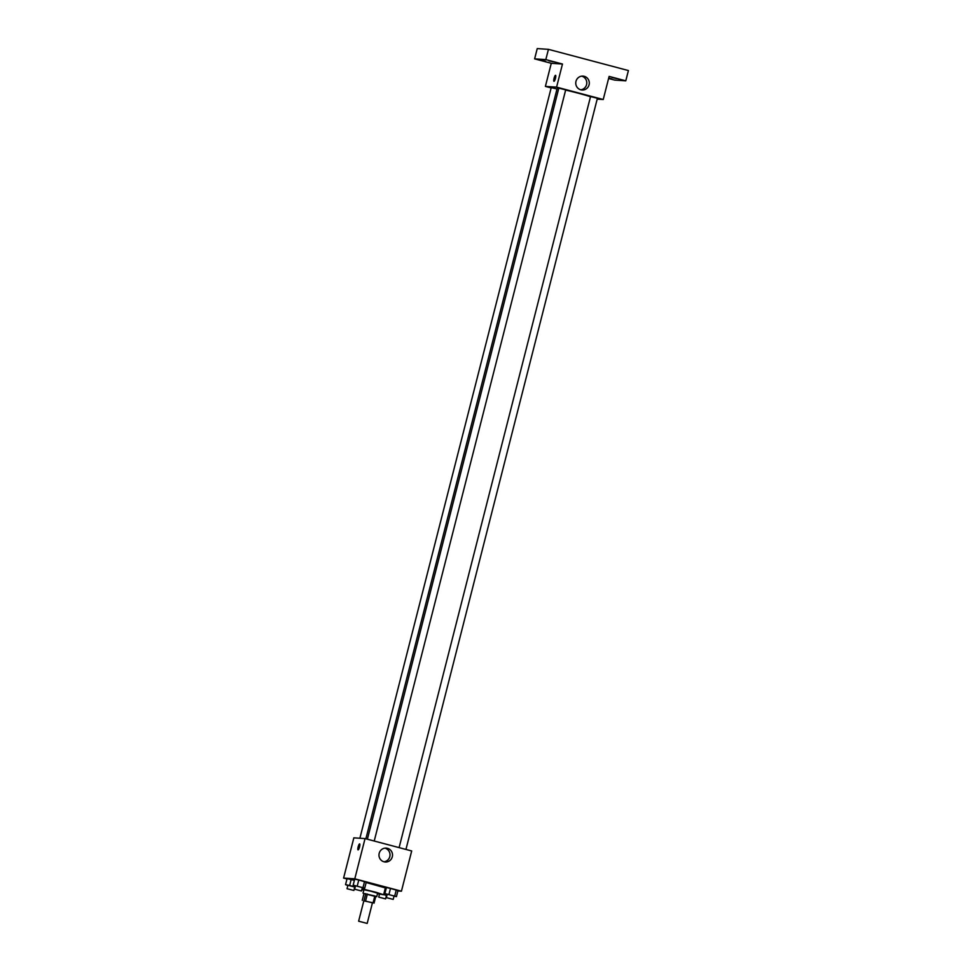 <?xml version="1.0" encoding="UTF-8"?>
<svg xmlns="http://www.w3.org/2000/svg" width="972" height="972" viewBox="0 0 972 972"><rect width="100%" height="100%" fill="white"/><g stroke="black" fill="none" stroke-linecap="round" stroke-linejoin="round"><path stroke-width="1.46" d="M367.088 923.4L358.632 921.201L367.088 923.4M358.632 921.201L363.868 900.667L372.434 902.842L367.197 923.388M362.264 900.364L364.002 893.523L374.828 895.977L373.09 902.818L363.82 900.85M372.385 903.024L373.09 902.818M374.828 895.977L375.787 896.293L374.05 903.134M375.727 896.548L363.99 893.56M363.042 893.159L363.917 889.732L370.842 891.19L377.622 893.232L376.747 896.658M367.367 893.997L365.618 900.837M365.8 893.645L364.05 900.485M362.034 888.833L375.97 892.272L383.624 894.762L377.513 893.693M363.795 890.194L361.827 889.623M366.152 882.515L385.362 887.91L383.624 894.762M355.217 886.962L349.641 885.48L351.159 879.49L354.391 880.353L347.077 878.652L345.546 884.642L347.842 885.492M362.325 887.703L364.707 888.201L366.237 882.212L358.777 880L354.695 879.15L353.164 885.14L355.46 885.99M397.876 890.96L401.436 891.19L354.792 878.822L343.59 878.081L346.992 878.98M386.103 888.76L385.216 888.529L386.103 888.76M394.037 896.123L396.43 896.621L397.961 890.631L390.501 888.408L386.419 887.57L384.888 893.56L387.184 894.398M401.436 891.19L411.691 850.962L365.047 838.593L353.844 837.852L343.59 878.081M365.047 838.593L354.792 878.822M392.299 856.794A6.95 6.768 -86.2 0 1 378.995 854.607A6.95 6.768 -86.2 0 1 386.212 848.106A6.95 6.768 -86.2 0 1 392.299 856.794M358.097 849.88A3.098 0.693 104.9 0 1 358.073 849.88A3.098 0.693 104.9 0 1 358.194 846.709A3.098 0.693 104.9 0 1 359.652 843.903A3.098 0.693 104.9 0 1 359.543 847.001A3.098 0.693 104.9 0 1 358.097 849.88M358.073 849.88A3.098 0.693 104.9 0 1 358.194 846.709A3.098 0.693 104.9 0 1 359.652 843.903M384.936 848.155A6.95 6.768 -86.2 0 1 384.037 861.787M365.873 838.812L557.114 88.574A17.751 0.753 14.3 0 1 558.693 88.659M565.631 90.08A17.751 0.753 14.3 0 1 590.49 96.799M405.944 849.443L597.403 98.281L590.551 96.544L399.103 847.633M359.883 838.253L551.221 87.626L557.005 88.987M367.38 839.213L558.827 88.124L565.692 89.874L374.22 841.023M597.197 99.108L603.235 99.509L556.592 87.14L545.389 86.399L551.148 87.93M608.594 78.489L614.596 80.081L625.786 80.822L628.41 70.555L548.439 49.341L537.237 48.6L534.624 58.867L551.282 63.289L545.389 86.399M625.786 80.822L609.128 76.399L603.235 99.509M548.439 49.341L545.814 59.608L534.624 58.867M556.592 87.14L562.472 64.031L545.814 59.608M589.081 84.795A6.95 6.768 -86.2 0 1 575.776 82.608A6.95 6.768 -86.2 0 1 582.993 76.12A6.95 6.768 -86.2 0 1 589.081 84.795M562.472 64.031L551.282 63.289M554.004 81.308A3.098 0.693 104.9 0 1 553.979 81.308A3.098 0.693 104.9 0 1 554.101 78.137A3.098 0.693 104.9 0 1 555.559 75.318A3.098 0.693 104.9 0 1 555.449 78.428A3.098 0.693 104.9 0 1 554.004 81.308A3.098 0.693 104.9 0 1 554.113 78.137A3.098 0.693 104.9 0 1 555.559 75.33M581.718 76.156A6.95 6.768 -86.2 0 1 580.819 89.789M545.547 61.248L541.319 60.325L545.547 61.248M553.153 61.758L548.925 60.823L553.153 61.758M608.715 78.015L611.485 78.866L608.642 78.295M616.467 78.55L612.239 77.626L616.467 78.55M396.43 896.621L384.888 893.56M386.358 897.642L387.233 894.216L394.085 895.965L393.21 899.379L386.358 897.642L393.21 899.379M397.961 890.631L396.272 889.939L394.741 895.929M396.272 889.939L390.501 888.408L388.97 894.398M390.501 888.408L386.419 887.57M364.707 888.201L353.164 885.14M354.634 889.222L355.509 885.796L362.362 887.545L361.487 890.972L354.634 889.222L361.487 890.972M366.237 882.212L364.549 881.531L363.018 887.521M364.549 881.531L358.777 880L357.246 885.99M358.777 880L354.695 879.15M386.929 895.382L383.685 894.519M383.661 894.592L386.467 895.455L385.592 898.881L378.74 897.132L385.592 898.881M349.641 885.48L345.546 884.642M347.028 888.724L347.891 885.298L354.744 887.047L353.881 890.461L347.028 888.724L353.881 890.461M351.159 879.49L347.077 878.652M379.505 894.131L378.74 897.132"/></g></svg>
